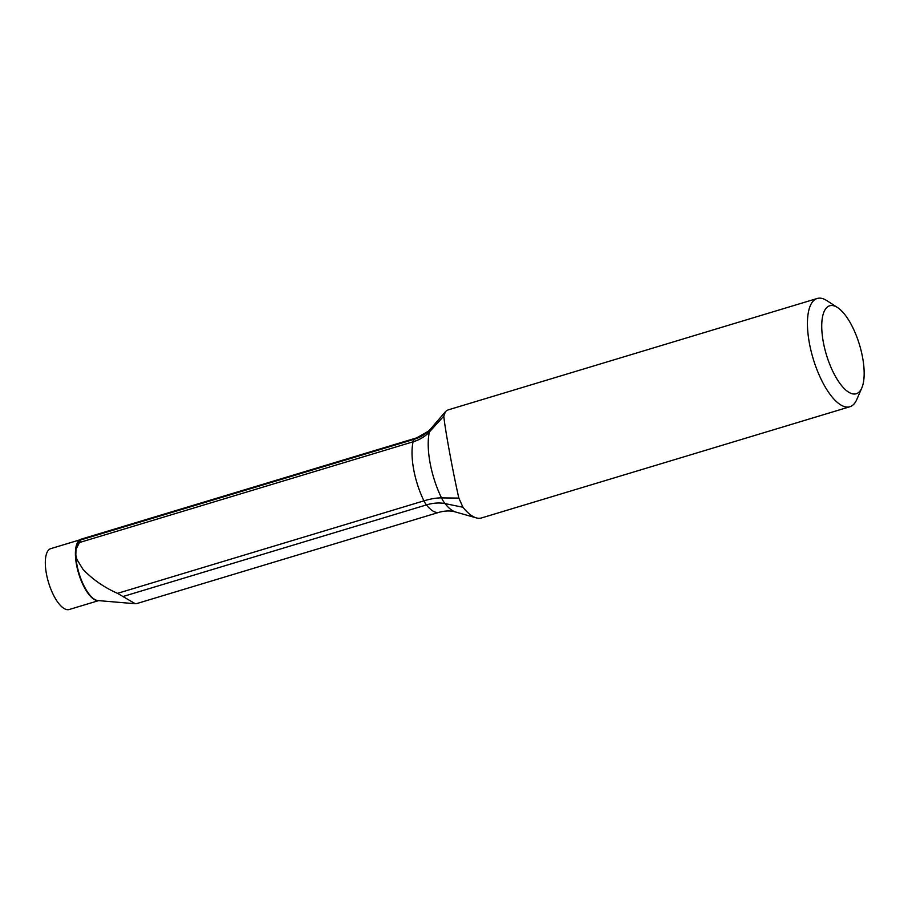 <?xml version="1.0" encoding="UTF-8"?>
<svg xmlns="http://www.w3.org/2000/svg" width="908" height="908" viewBox="0 0 908 908"><rect width="100%" height="100%" fill="white"/><g stroke="black" fill="none" stroke-linecap="round" stroke-linejoin="round"><path stroke-width="1.36" d="M136.597 603.593L135.19 603.672L117.507 593.355C103.909 587.294 92.389 579.259 82.934 569.259L76.908 559.453L75.818 555.151L76.011 549.283L81.164 539.148M98.654 600.619L69.19 609.518A31.803 11.963 -106.8 0 1 48.544 582.527A31.803 11.963 -106.8 0 1 50.803 548.625L80.267 539.727M817.211 298.482L448.836 409.69A56.546 21.27 73.2 0 0 445.419 411.699L443.796 416.136C444.863 428.236 452.854 471.729 458.846 498.106L462.966 507.254A56.546 21.27 -106.8 0 0 476.291 517.878A56.546 21.27 -106.8 0 0 481.524 517.946L849.888 406.739A56.546 21.27 -106.8 0 1 816.95 369.681A56.546 21.27 -106.8 0 1 810.424 305.451A56.546 21.27 -106.8 0 1 817.211 298.482A56.546 21.27 -106.8 0 1 826.882 300.65L837.539 307.551A45.933 17.286 -106.8 0 1 862.6 357.548A45.933 17.286 -106.8 0 1 861.805 387.932A45.933 17.286 -106.8 0 1 826.405 354.767A45.933 17.286 -106.8 0 1 837.539 307.551M861.805 387.932L856.755 399.577A56.546 21.27 -106.8 0 1 849.888 406.739M445.419 411.699L430.88 428.644A19.817 7.457 73.2 0 0 429.405 431.924A54.094 20.351 73.2 0 0 441.515 497.89L458.846 498.106M117.507 593.355L423.934 500.841A48.408 18.217 -106.8 0 1 413.095 441.799A14.131 5.323 -106.8 0 1 414.377 439.222A38.874 14.619 -106.8 0 1 416.715 437.849L81.436 539.068M78.724 542.757L413.095 441.799A42.404 32.801 -167.1 0 0 429.405 431.924L443.796 416.136M98.427 600.608A31.803 11.963 -106.8 0 1 78.633 573.447A31.803 11.963 -106.8 0 1 80.086 539.874M75.818 555.151A31.894 11.997 73.2 0 0 97.939 600.563L135.178 603.729M80.891 539.239L79.711 540.181A31.894 11.997 73.2 0 0 76.011 549.283M80.222 540.101L414.377 439.222A42.404 38.647 -132.8 0 0 428.394 431.221L416.715 437.849M122.864 596.567L426.431 504.916A14.131 5.323 -106.8 0 1 423.934 500.841A42.404 15.606 153.9 0 1 441.515 497.89A19.817 7.457 73.2 0 0 445.011 503.599L462.966 507.254M136.609 603.627L439.188 512.271A38.874 14.619 -106.8 0 1 426.431 504.916A42.404 28.443 141.7 0 1 445.011 503.599A44.549 16.764 -106.8 0 0 455.521 511.976L476.291 517.878M430.88 428.644L428.394 431.221M439.188 512.271C445.295 510.636 450.743 510.534 455.521 511.976"/></g></svg>
